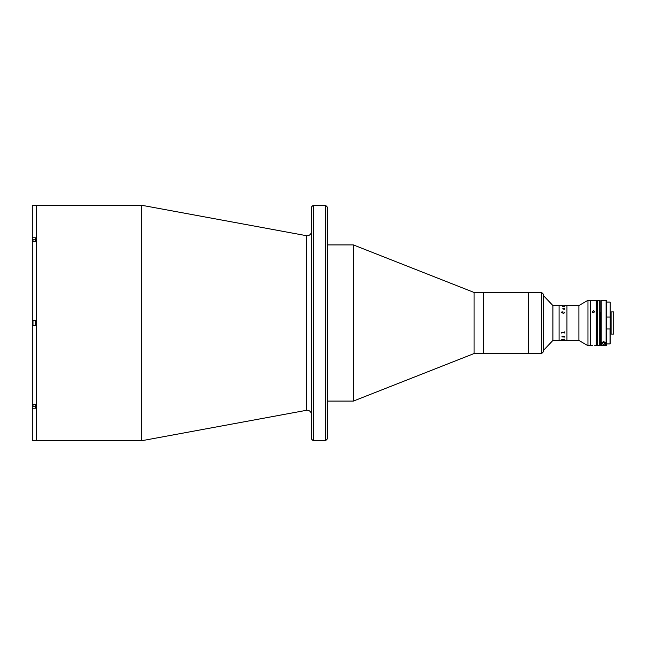 <?xml version="1.0" encoding="UTF-8"?>
<svg xmlns="http://www.w3.org/2000/svg" width="646" height="646" viewBox="0 0 646 646"><rect width="100%" height="100%" fill="white"/><g stroke="black" fill="none" stroke-linecap="round" stroke-linejoin="round"><path stroke-width="0.97" d="M311.501 414.619A4.361 4.361 0 0 0 306.341 410.331L141.361 440.79L141.361 205.21L32.3 205.242L32.3 237.76L35.352 237.76L35.352 241.709L32.3 241.709L32.3 320.206L35.352 320.206L35.352 325.794L32.3 325.794L32.3 404.291L35.352 404.291L35.352 408.24L32.3 408.24L32.3 440.758L36.66 440.79L36.66 205.21L36.66 440.79L141.361 440.79M311.501 231.381A4.361 4.361 0 0 1 306.341 235.669L141.361 205.21M325.463 205.21L327.207 206.954L327.207 439.046L325.463 440.79L325.463 205.21L313.245 205.21L313.245 440.79L325.463 440.79M313.245 440.79L311.501 439.046L311.501 206.954L313.245 205.21M541.639 353.54L541.639 292.46L543.383 294.205L543.383 351.795L541.639 353.54L474.083 353.54L353.378 401.085L353.378 244.915L327.207 244.915M353.378 401.085L327.207 401.085M474.083 353.54L474.083 292.46L353.378 244.915M541.639 292.46L528.557 292.46L528.557 353.54L528.557 292.46L483.248 292.46L483.248 353.54L483.248 292.46L474.083 292.46M32.3 320.206L32.3 325.794M32.3 237.76L32.3 241.709M32.3 404.291L32.3 408.24M543.383 350.463L543.383 349.211M35.352 320.602L32.994 320.602L32.994 325.398L35.352 325.398M32.994 325.398L32.994 320.602M35.352 241.709L35.352 239.779L32.994 239.779L32.994 241.709M32.736 241.709L32.994 239.779M32.736 404.291L32.994 406.221L35.352 406.221L35.352 404.291M32.994 406.221L32.994 404.291M563.546 340.442L552.887 340.45L543.383 350.487M563.255 305.55L559.089 305.55L559.089 340.45L559.089 305.55L552.887 305.55L543.383 295.513M552.887 340.45L552.887 305.55M601.046 312.527L600.174 312.527L600.174 340.45L600.174 333.473L601.046 333.473L601.046 345.481L601.046 312.527M592.543 345.683L587.965 345.683L578.897 340.45L566.946 340.45L566.946 305.55L564.782 305.55M578.897 340.45L578.897 305.55L566.946 305.55L566.946 340.45L564.661 340.45M578.897 305.55L587.965 300.317L590.581 300.317L590.581 345.683L590.581 300.317L596.25 300.317L596.25 345.683L594.724 345.683M587.965 345.683L587.965 300.317M564.265 336.873L564.701 337.115M564.83 337.099L564.313 336.695L564.83 337.099M564.782 340.418L561.858 340.45M561.858 336.816L564.661 336.17L564.782 337.067L561.858 336.808L564.661 336.808M564.079 332.585L562.553 332.585M564.782 333.078L564.515 332.585L561.996 332.585L561.729 333.078L561.6 332.375L564.515 332.375L564.661 331.866L564.661 332.924M564.782 306.608L562.706 306.454L564.782 306.034L562.876 306.261L564.515 306.575M564.83 308.893L564.313 309.297L563.264 308.505L563.199 309.224L562.747 308.756L564.313 308.158L564.83 308.893L564.313 308.166M564.83 312.599L563.264 313.496L561.689 312.01L562.456 311.897L561.818 312.575L563.264 313.213L564.701 312.583L563.95 311.897L564.83 312.599M562.787 339.546L564.782 339.134L564.782 339.602L562.916 339.554M561.689 339.368L562.157 339.368L561.689 339.368M563.893 311.986L564.83 312.607M564.701 312.591L563.264 313.221L561.818 312.575M561.689 312.543L561.689 312.01L562.496 311.986M564.701 308.885L563.595 308.513L564.701 308.885M562.747 308.764L564.313 308.207M563.264 308.513L562.876 308.756L563.385 309.135M600.174 300.753L600.174 345.247A0.436 0.436 0 0 1 599.738 345.683L597.558 345.683L597.558 300.317L599.738 300.317A0.436 0.436 0 0 1 600.174 300.753M597.558 301.189L596.25 301.189M597.558 344.811L596.25 344.811M593.634 312.616L592.543 311.655L593.634 310.726L594.724 311.655L593.634 312.616M610.212 302.231L610.212 333.473L611.084 333.473M606.287 302.231L606.457 343.938L610.034 343.938L610.034 328.984L606.457 328.984M610.034 328.984L610.212 343.769L610.212 333.473M610.212 317.662L610.212 328.338M606.457 317.016L610.034 317.016M606.457 343.938L606.287 304.508L606.287 345.481L601.224 345.658L601.046 343.212M611.084 311.921L611.084 334.079L613.7 334.079L613.7 311.921L611.084 311.921M601.224 345.658L601.224 300.317L606.287 300.487L606.287 345.481M601.919 343.559C601.087 341.589 606.214 341.532 605.415 343.559L605.415 345.214L601.919 345.214L601.919 343.559A1.744 1.744 0 0 1 603.663 341.815A1.744 1.744 0 0 1 605.415 343.559M602.775 343.559A0.896 0.896 0 0 1 603.663 342.671A0.896 0.896 0 0 1 604.559 343.559A0.896 0.896 0 0 1 603.663 344.455A0.896 0.896 0 0 1 602.775 343.559M306.341 410.331L306.341 235.669M32.736 240.207L32.3 240.207M32.736 405.793L32.3 405.793M599.738 345.683L599.738 300.317M606.11 345.658L606.11 300.317M592.543 312.527L592.543 311.655M610.212 312.527L611.084 312.527M606.457 302.062L610.034 302.062"/></g></svg>
